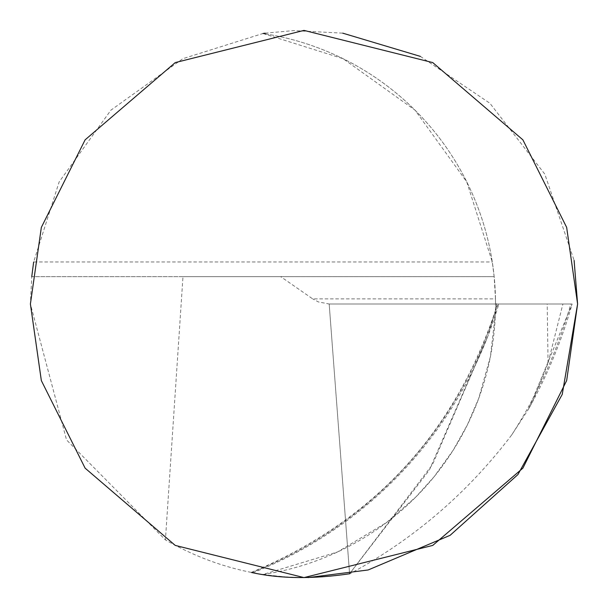 <?xml version="1.0" encoding="UTF-8"?>
<svg xmlns="http://www.w3.org/2000/svg" width="608" height="608" viewBox="0 0 608 608"><rect width="100%" height="100%" fill="white"/><g stroke="black" fill="none" stroke-linecap="round" stroke-linejoin="round"><path stroke-width="0.46" stroke-dasharray="3.04 2.28" d="M182.978 276.64L280.691 276.64L312.679 298.878L495.474 298.878L495.512 302.495L496.63 304L329.179 304L349.577 573.777L429.278 470.197L487.852 336.186L432.554 464.444L349.577 573.777L329.179 304L562.902 304L548.059 363.006L532.646 401.402L528.534 409.1L511.769 434.834C467.841 492.776 413.934 539.06 350.071 573.694C284.552 584.113 223.007 572.85 165.422 539.904L66.546 439.903L30.4 304L31.768 276.64L182.978 276.64L165.422 539.904M495.33 314.26L490.39 356.729L478.701 398.445L467.362 424.893L453.15 450.247L434.059 476.778L415.857 496.994L386.46 522.591L337.501 551.988L262.96 574.507L251.545 572.523A415.56 414.276 180 0 0 496.348 308.119L495.33 314.26A273.6 273.6 0 0 0 495.52 304A273.6 273.6 0 0 0 495.512 302.495A273.6 273.6 0 0 1 495.52 304A273.6 273.6 0 0 0 262.96 33.493L343.125 58.71L415.036 110.185L466.769 181.906L492.275 261.98L494.152 276.64L31.768 276.64M308.218 577.57L287.858 577.121L264.708 574.765M528.542 409.085L572.128 304L329.179 304L572.128 304L496.63 304L496.348 308.119M252.844 572.774A416.951 415.667 180 0 0 487.852 336.186A416.951 415.667 180 0 0 498.818 304L496.614 306.979L487.852 336.186L496.614 306.979L496.63 304L329.179 304L318.311 301.902L312.679 298.878M262.96 574.507A273.6 273.6 0 0 0 262.96 33.493L182.795 58.71L110.884 110.185L59.151 181.906L33.645 261.98L492.275 261.98M495.474 298.878L494.152 276.64L280.691 276.64M265.149 33.174L293.611 30.598L342.737 33.159M420.371 56.384L489.881 103.238L544.829 174.154L574.096 260.368M529.325 407.679A491.857 490.337 0 0 0 572.128 304L562.902 304M548.059 363.006L547.192 304M511.769 434.834A490.42 488.908 180 0 0 570.806 304M251.682 572.25C373.198 521.292 454.655 433.481 496.044 308.818L496.668 306.789"/><path stroke-width="0.91" d="M251.545 572.523L252.844 572.774C280.843 578.824 313.158 579.143 349.79 573.739M574.096 260.368L577.6 304L566.656 380.608L522.88 468.16L432.752 545.414L304 577.6L175.248 545.414L85.12 468.16L41.344 380.608L30.4 304L41.344 227.392L85.12 139.84L175.248 62.586L304 30.4L432.752 62.586L522.88 139.84L566.656 227.392L577.6 304L562.24 394.394L517.925 474.567L450.11 535.321L368.159 569.97L308.218 577.57M264.708 574.765L262.96 574.507M262.96 33.493L265.149 33.174M342.737 33.159L420.371 56.384M33.645 261.98L31.768 276.64"/></g></svg>
